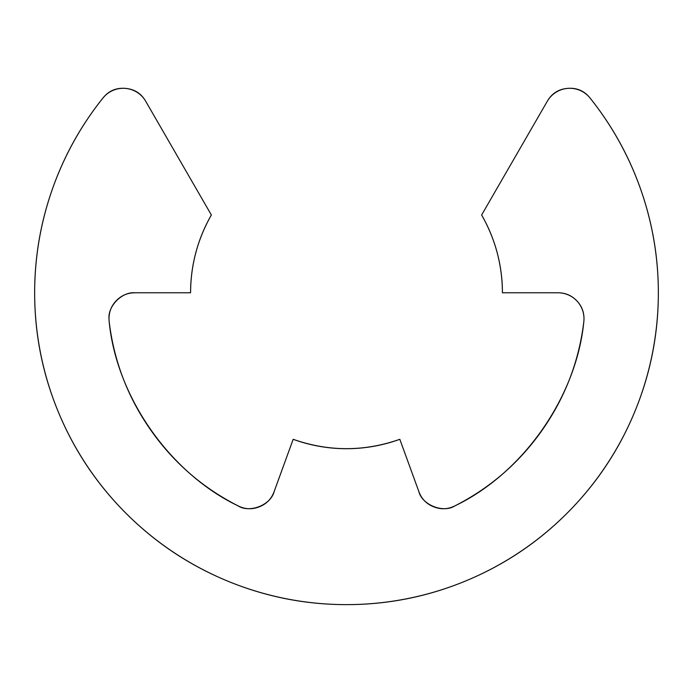 <?xml version="1.0" encoding="UTF-8"?>
<svg xmlns="http://www.w3.org/2000/svg" width="693" height="693" viewBox="0 0 693 693"><rect width="100%" height="100%" fill="white"/><g stroke="black" fill="none" stroke-linecap="round" stroke-linejoin="round"><path stroke-width="1.04" d="M274.159 491.528C271.491 498.865 266.528 503.967 259.26 506.826C266.528 503.967 271.491 498.865 274.159 491.528L293.174 439.301L274.159 491.528C270.85 505.058 249.584 513.435 237.942 505.795C169.967 473.18 116.597 396.968 109.199 321.933A25.987 25.987 0 0 1 109.009 318.771C107.839 305.908 122.133 291.614 134.996 292.784L190.575 292.784C190.714 265.038 197.644 239.102 211.365 214.995L145.721 101.291L211.365 214.995A155.925 155.925 0 0 0 190.575 292.784L134.996 292.784C127.815 292.784 121.691 295.313 116.615 300.39C121.691 295.313 127.815 292.784 134.996 292.784M590.081 98.059A311.85 311.85 0 0 1 346.5 604.634A311.85 311.85 0 0 1 102.919 98.059A25.987 25.987 0 0 1 145.721 101.291C141.147 93.364 134.295 89.059 125.173 88.366C116.052 87.682 108.628 90.913 102.919 98.059C80.821 125.702 63.921 156.211 52.209 189.605C40.506 222.999 34.65 257.398 34.65 292.784C34.65 334.13 42.559 373.917 58.385 412.118C74.212 450.329 96.751 484.052 125.987 513.288C155.232 542.532 188.955 565.064 227.157 580.89C265.367 596.716 305.145 604.634 346.5 604.634C387.855 604.634 427.633 596.716 465.843 580.89C504.045 565.064 537.768 542.532 567.013 513.288C596.249 484.052 618.788 450.329 634.615 412.118C650.441 373.917 658.35 334.13 658.35 292.784C658.35 257.398 652.494 222.999 640.791 189.605C629.079 156.211 612.179 125.702 590.081 98.059C584.372 90.913 576.948 87.682 567.827 88.366C558.705 89.059 551.853 93.364 547.279 101.291A25.987 25.987 0 0 1 590.081 98.059M399.826 439.301C364.275 451.784 328.725 451.784 293.174 439.301A155.925 155.925 0 0 0 399.826 439.301L418.841 491.528L399.826 439.301M455.058 505.795C443.416 513.435 422.15 505.058 418.841 491.528C421.509 498.865 426.472 503.967 433.74 506.826C440.999 509.684 448.102 509.338 455.058 505.795C523.033 473.18 576.403 396.968 583.801 321.933C578.958 361.374 565.133 397.366 542.35 429.911C519.559 462.465 490.462 487.759 455.058 505.795M558.004 292.784C565.185 292.784 571.309 295.313 576.385 300.39C581.453 305.466 583.991 311.59 583.991 318.771A25.987 25.987 0 0 0 558.004 292.784L502.425 292.784L558.004 292.784C565.185 292.784 571.309 295.313 576.385 300.39C581.453 305.466 583.991 311.59 583.991 318.771A25.987 25.987 0 0 1 583.801 321.933M481.635 214.995C495.356 239.102 502.286 265.038 502.425 292.784A155.925 155.925 0 0 0 481.635 214.995L547.279 101.291L481.635 214.995M259.26 506.826C252.001 509.684 244.898 509.338 237.942 505.795C202.538 487.759 173.441 462.465 150.65 429.911C127.867 397.366 114.042 361.374 109.199 321.933M109.009 318.771C109.009 311.59 111.547 305.466 116.615 300.39C111.547 305.466 109.009 311.59 109.009 318.771M237.942 505.795C202.538 487.759 173.441 462.465 150.65 429.911M52.209 189.605C40.506 222.999 34.65 257.398 34.65 292.784M658.35 292.784C658.35 257.398 652.494 222.999 640.791 189.605"/></g></svg>
